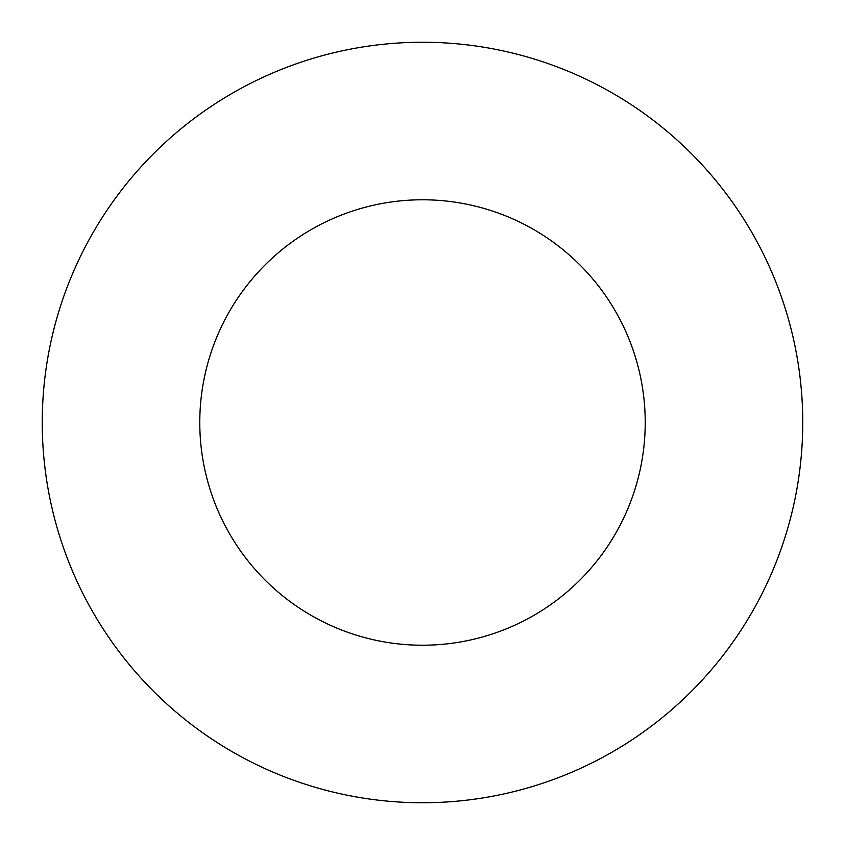 <?xml version="1.0" encoding="UTF-8"?>
<svg xmlns="http://www.w3.org/2000/svg" width="845" height="845" viewBox="0 0 845 845"><rect width="100%" height="100%" fill="white"/><g stroke="black" fill="none" stroke-linecap="round" stroke-linejoin="round"><path stroke-width="1.27" d="M645.221 422.5A222.721 222.721 0 0 0 422.5 199.779A222.721 222.721 0 0 0 199.779 422.5A222.721 222.721 0 0 0 422.5 645.221A222.721 222.721 0 0 0 645.221 422.5M802.75 422.5A380.25 380.25 0 0 0 422.5 42.25A380.25 380.25 0 0 0 42.25 422.5A380.25 380.25 0 0 0 422.5 802.75A380.25 380.25 0 0 0 802.75 422.5"/></g></svg>
